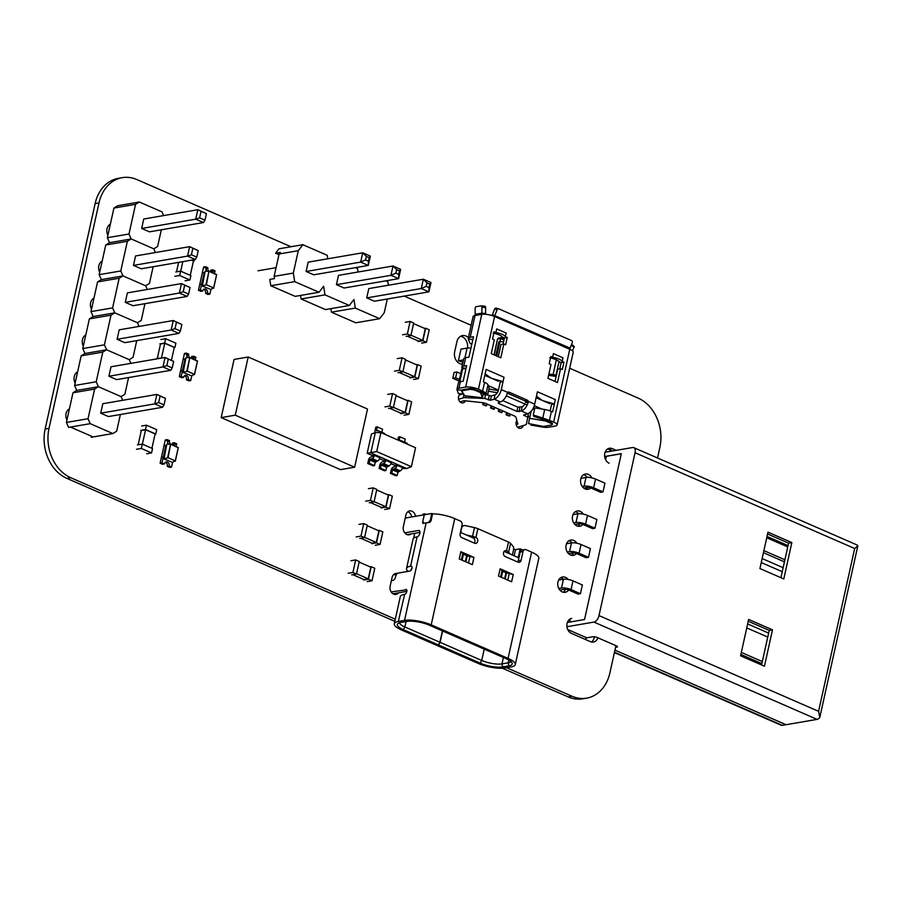 <?xml version="1.0" encoding="UTF-8"?>
<svg xmlns="http://www.w3.org/2000/svg" width="903" height="903" viewBox="0 0 903 903"><rect width="100%" height="100%" fill="white"/><g stroke="black" fill="none" stroke-linecap="round" stroke-linejoin="round"><path stroke-width="1.35" d="M290.992 246.745L136.895 179.562A38.818 30.634 80.3 0 0 122.255 177.654L118.383 178.32A38.818 30.634 80.3 0 0 95.131 203.581L45.15 429.027A38.84 30.646 80.3 0 0 66.924 478.398L394.825 621.343M122.255 177.654A38.818 30.634 80.3 0 0 99.003 202.915L49.022 428.361A38.84 30.646 80.3 0 0 70.795 477.732L395.3 619.198M506.538 667.701L571.994 696.236A38.84 30.646 80.3 0 0 586.623 698.143A38.84 30.646 80.3 0 0 609.897 672.882L615.925 645.656M502.373 668.231L568.134 696.902A38.84 30.646 80.3 0 0 582.762 698.798L586.623 698.143M657.531 457.99L659.867 447.436A38.818 30.634 80.3 0 0 638.105 398.076L569.669 368.243M471.163 325.294L404.217 296.105M93.991 298.024A7.89 6.231 80.3 0 0 91.508 309.21M110.369 224.136A7.89 6.231 80.3 0 0 107.886 235.322M102.174 261.08A7.89 6.231 80.3 0 0 99.691 272.266M467.483 348.027A9.323 7.348 80.3 0 0 460.632 336.243M471.501 345.668A9.323 7.348 80.3 0 0 471.434 344.224M468.409 337.688A9.323 7.348 80.3 0 0 462.505 335.577A9.323 7.348 80.3 0 0 456.929 341.639L454.672 351.82A9.323 7.348 80.3 0 0 462.528 364.214M461.41 364.123A9.323 7.348 80.3 0 0 462.776 363.108M561.869 361.177L562.027 360.32L562.163 361.426C561.023 359.687 557.84 358.299 552.613 357.272L553.415 353.626L562.964 357.791L562.163 361.426L563.946 362.205L562.332 369.485L560.549 368.706L557.478 382.522L547.94 378.357A9.323 7.348 80.3 0 0 547.974 378.199M616.241 450.349L612.358 448.656A7.766 6.129 80.3 0 0 609.435 448.272A7.766 6.129 80.3 0 0 604.57 455.123A7.766 6.129 80.3 0 0 609.13 463.194M612.369 451.003L608.487 449.31A7.766 6.129 80.3 0 0 607.572 449.005M460.891 402.524A4.662 3.68 80.3 0 0 461.568 401.451M460.835 393.866A4.662 3.68 80.3 0 0 458.453 398.178A4.662 3.68 80.3 0 0 461.196 402.67A4.662 3.68 80.3 0 0 462.946 402.907A4.662 3.68 80.3 0 0 465.429 400.819M518.469 427.943A4.662 3.68 80.3 0 0 519.191 426.769M516.855 420.527A4.662 3.68 80.3 0 0 518.762 428.09A4.662 3.68 80.3 0 0 520.523 428.327A4.662 3.68 80.3 0 0 523.243 425.561M586.036 489.245A7.766 6.129 80.3 0 0 587.819 487.406M587.232 477.337A7.766 6.129 80.3 0 0 583.541 474.741M591.849 477.879A7.766 6.129 80.3 0 0 585.404 474.007A7.766 6.129 80.3 0 0 580.539 480.859A7.766 6.129 80.3 0 0 585.11 488.929A7.766 6.129 80.3 0 0 588.034 489.313A7.766 6.129 80.3 0 0 590.697 487.947M85.796 334.968A7.89 6.231 80.3 0 0 83.313 346.154M411.689 516.956A6.208 4.899 80.3 0 0 407.806 511.764M415.549 516.29A6.208 4.899 80.3 0 0 409.657 510.917A6.208 4.899 80.3 0 0 405.932 514.958L403.359 526.596A6.208 4.899 80.3 0 0 409.183 534.802A6.208 4.899 80.3 0 0 411.068 533.921M77.602 371.912A7.89 6.231 80.3 0 0 75.13 383.098M69.418 408.856A7.89 6.231 80.3 0 0 66.935 420.042M395.898 575.572A6.208 4.899 80.3 0 0 393.945 574.308M397.309 573.495A6.208 4.899 80.3 0 0 395.796 573.461A6.208 4.899 80.3 0 0 392.071 577.502L390.141 586.228A6.208 4.899 80.3 0 0 395.965 594.434A6.208 4.899 80.3 0 0 398.584 592.797M393.934 594.253A6.208 4.899 80.3 0 0 394.713 593.463M577.841 526.189A7.766 6.129 80.3 0 0 579.952 523.774M578.597 513.728A7.766 6.129 80.3 0 0 575.346 511.685M583.259 514.123A7.766 6.129 80.3 0 0 577.22 510.951A7.766 6.129 80.3 0 0 572.355 517.803A7.766 6.129 80.3 0 0 576.915 525.873A7.766 6.129 80.3 0 0 579.839 526.257A7.766 6.129 80.3 0 0 582.943 524.429M571.396 555.277A7.766 6.129 80.3 0 0 573.507 552.862M572.152 542.816A7.766 6.129 80.3 0 0 568.901 540.773M576.814 543.211A7.766 6.129 80.3 0 0 570.764 540.039A7.766 6.129 80.3 0 0 565.899 546.891A7.766 6.129 80.3 0 0 570.47 554.961A7.766 6.129 80.3 0 0 573.394 555.345A7.766 6.129 80.3 0 0 576.498 553.516M563.201 592.221A7.766 6.129 80.3 0 0 565.583 589.23M563.461 579.252A7.766 6.129 80.3 0 0 560.707 577.717M568.134 579.455A7.766 6.129 80.3 0 0 562.58 576.983A7.766 6.129 80.3 0 0 557.715 583.835A7.766 6.129 80.3 0 0 562.276 591.905A7.766 6.129 80.3 0 0 565.21 592.289A7.766 6.129 80.3 0 0 568.676 589.986A2.856 0.801 -167.5 0 0 564.691 589.253L559.86 590.077M571.712 618.442A7.766 6.129 80.3 0 0 566.847 625.294A7.766 6.129 80.3 0 0 571.407 633.364L590.506 641.694A7.766 6.129 80.3 0 0 593.429 642.067A7.766 6.129 80.3 0 0 597.876 637.778M591.431 641.999A7.766 6.129 80.3 0 0 594.366 636.762M605.089 452.256L632.631 447.527A6.152 3.352 113.6 0 1 633.804 447.651A6.152 3.352 113.6 0 1 635.046 452.753L598.994 615.575L818.649 711.361L598.994 615.575A6.14 3.352 113.6 0 1 593.926 622.088L566.926 626.727M635.091 452.753L854.746 548.539L857.85 545.717A6.152 3.352 -66.4 0 0 856.958 544.938L633.804 447.651M786.05 724.703L614.943 650.115L786.028 724.714L817.08 719.375A6.14 3.352 -66.4 0 0 817.091 719.375A6.14 3.352 -66.4 0 0 819.732 717.671L818.649 711.361M585.189 639.369L586.758 637.823L592.944 636.762A3.104 0.88 12.5 0 1 597.21 637.495L616.297 645.814A3.115 0.88 12.5 0 1 617.471 646.819A3.115 0.88 12.5 0 1 616.817 647.18A3.115 0.88 12.5 0 1 616.805 647.191L615.541 647.406M558.776 588.451L561.485 587.988A6.942 1.964 12.5 0 1 571.046 589.591L580.437 593.689L578.078 594.095L568.642 589.975M580.437 593.689L582.367 584.963L572.976 580.866A6.942 1.964 -167.5 0 0 563.427 579.252A6.942 1.964 -167.5 0 0 563.416 579.263L561.485 587.988M567.253 552.015L569.545 551.62A6.942 1.964 12.5 0 1 579.105 553.234L588.496 557.32L586.149 557.727L576.712 553.618A2.856 0.801 -167.5 0 0 572.75 552.884L568.506 553.618M588.496 557.32L590.427 548.595L581.035 544.509A6.942 1.964 -167.5 0 0 571.486 542.895A6.942 1.964 -167.5 0 0 571.475 542.895L569.545 551.62A6.942 1.964 12.5 0 1 569.556 551.62M573.698 522.927L575.99 522.532A6.942 1.964 12.5 0 1 585.55 524.146L594.942 528.232L592.594 528.639L583.157 524.53A2.856 0.801 -167.5 0 0 579.195 523.796L574.951 524.53M594.942 528.232L596.883 519.507L587.492 515.41A6.942 1.964 -167.5 0 0 577.931 513.807L575.99 522.532A6.942 1.964 12.5 0 1 576.001 522.532M582.221 486.491L584.049 486.175A6.942 1.964 12.5 0 1 593.61 487.778L603.001 491.875L600.653 492.282L591.217 488.162A2.856 0.801 -167.5 0 0 587.255 487.439L583.665 488.049M603.001 491.875L604.942 483.15L595.551 479.053A6.942 1.964 -167.5 0 0 586.002 477.45A6.942 1.964 -167.5 0 0 585.991 477.45L584.049 486.175A6.942 1.964 12.5 0 1 584.06 486.175M580.956 478.308L585.991 477.45M572.987 514.654L577.931 513.807M566.531 543.741L571.475 542.895M558.63 580.076L563.416 579.263M621.298 453.757L606.387 456.32L605.631 459.729M570.346 618.894L569.635 622.077M604.638 456.512L621.32 453.656L584.546 619.514L567.355 622.472M767.753 637.066L746.747 627.912M747.639 623.928L768.634 633.082M782.246 571.689L761.252 562.535M762.132 558.551L783.127 567.705M740.866 654.461L761.861 663.615M763.43 552.681L784.425 561.835M766.737 537.77L787.732 546.925M767.031 536.438L788.026 545.593M780.914 577.694L788.579 543.143L791.841 542.579L783.781 578.947L759.92 568.54L767.979 532.172L791.841 542.579M788.579 543.143L767.573 533.989M761.568 664.958L769.232 630.407L772.494 629.854L764.435 666.211L740.573 655.804L748.632 619.447L772.494 629.854M769.232 630.407L748.226 621.253M593.926 622.088L817.08 719.375M786.016 724.714L782.314 725.346A6.276 3.42 113.6 0 1 781.208 725.256L614.401 652.542M857.85 545.717L819.732 717.671M567.716 629.526L586.758 637.823M854.678 548.482L818.581 711.316M549.792 357.757C554.679 358.852 557.862 360.229 559.341 361.911L561.124 362.69L559.77 368.83M495.928 332.552C501.165 333.591 504.337 334.979 505.477 336.717L507.26 337.496L505.657 344.765L503.863 343.987L500.804 357.802L491.255 353.649L494.313 339.833L492.53 339.043L494.133 331.773L495.928 332.552L496.729 328.918L506.278 333.083L505.183 336.469M503.084 344.122L504.438 337.982L502.655 337.203C501.176 335.521 497.993 334.133 493.106 333.038M460.733 373.65L456.907 371.98L455.62 377.804L459.446 379.463M455.62 377.804L452.798 378.289L454.085 372.465L456.907 371.98M459.096 381.032L452.798 378.289M527.397 400.187L524.575 400.672A1.558 1.23 80.3 0 1 525.444 401.846L528.266 401.361L528.153 402.478A9.323 5.079 113.6 0 1 521.347 411.012L517.001 411.429L498.501 403.37L498.275 402.557L500.465 401.903A9.323 5.079 -66.4 0 0 507.272 393.369L507.7 392.399A1.558 1.23 -99.7 0 1 508.897 392.116L527.397 400.187A1.558 1.23 -99.7 0 1 528.266 401.361L534.689 404.16A9.323 5.079 -66.4 0 1 527.612 413.743L523.638 415.087L527.781 417.197L526.404 424.139A4.662 1.637 -170.5 0 1 525.399 424.918L517.554 427.254M459.401 394.95L462.234 394.103M487.575 395.051L491.277 395.954L494.912 394.871A4.662 2.54 -66.4 0 0 498.456 390.085L500.228 382.082L503.05 381.597L501.278 389.599A9.323 5.079 113.6 0 1 494.201 399.171L490.566 400.255L484.821 398.471L465.643 397.647A4.662 1.637 -170.5 0 0 463.341 397.862L458.6 399.273M502.768 400.605L517.712 407.129L522.069 406.711A4.662 2.54 -66.4 0 0 524.846 403.98M460.056 401.903L464.165 400.684L482.439 402.648A4.662 1.637 -170.5 0 1 485.814 403.506L514.247 415.899A4.662 1.637 -170.5 0 1 515.929 417.254L517.87 424.094L516.155 424.602M483.387 392.805L479.809 391.53L482.631 391.044L486.107 393.268L483.387 392.805M552.128 424.376A4.662 1.321 -167.5 0 0 552.546 423.97A4.662 1.321 -167.5 0 0 550.819 422.48L543.346 419.432L542.805 417.987L553.641 421.994A9.323 2.63 12.5 0 1 557.095 424.986A9.323 2.63 12.5 0 1 555.153 426.081L548.403 427.243A9.323 2.63 12.5 0 1 542.308 427.017L530.975 425.11L530.546 423.959M492.135 315.587A9.323 5.079 113.6 0 1 492.451 314.684L570.109 348.129L572.242 342.553A1.558 1.298 105 0 0 571.61 340.589L498.817 308.849A1.558 1.298 105 0 0 497.068 309.774L494.923 315.35A4.662 2.54 -66.4 0 0 494.584 316.501A9.323 2.63 -167.5 0 0 481.773 314.346L475.023 315.508A9.323 2.63 -167.5 0 0 473.082 316.614L468.251 338.422A9.323 2.63 12.5 0 1 470.181 337.316L473.477 336.751L468.962 357.114L465.666 357.678A9.323 2.63 -167.5 0 0 463.736 358.784L461.862 367.228A9.323 2.63 12.5 0 1 463.803 366.121L466.625 365.636L463.171 381.201L460.349 381.687A9.323 2.63 -167.5 0 0 458.408 382.782L456.963 389.328A9.323 2.63 12.5 0 1 458.893 388.222L465.655 387.071A9.323 2.63 12.5 0 1 478.455 389.216L482.631 391.044L484.572 382.319L483.376 381.788L485.148 373.797L490.905 378.018M481.288 305.88L484.685 306.23A1.558 0.937 95.8 0 1 484.843 306.23A1.558 0.937 95.8 0 1 485.622 307.607L485.611 313.544A9.323 7.348 -99.7 0 1 485.588 314.278M485.622 307.607L481.92 307.234A1.558 0.937 -84.2 0 0 481.13 305.846A1.558 0.937 -84.2 0 0 480.983 305.857L476.107 306.693A1.558 0.937 -84.2 0 0 475.159 308.386L475.147 314.323A4.662 3.68 -99.7 0 1 475.023 315.508L470.181 337.316M541.518 417.604A46.595 43.965 -20.4 0 0 542.805 417.987L544.678 409.522L534.847 407.874L533.267 415.019L541.518 417.604L542.06 419.048L533.808 416.464L533.267 415.019M543.346 419.432A46.595 43.965 159.6 0 1 542.06 419.048M492.451 314.684L494.584 309.119A1.558 1.298 -75 0 1 496.334 308.194L498.501 308.77M573.721 346.289A1.558 0.7 129.4 0 1 574.082 346.357A1.558 0.7 129.4 0 1 574.037 347.395L572.389 350.782M487.564 395.096L489.144 387.94L487.981 384.802L486.107 393.268A46.595 8.025 99.5 0 0 486.299 393.527L487.564 395.096L483.037 394.329L481.773 392.771A46.595 8.025 -80.5 0 1 481.581 392.5M481.92 307.234L481.909 313.16A4.662 3.68 -99.7 0 1 481.773 314.346L465.655 387.071M542.218 400.39L536.461 396.169L537.432 391.8L555.334 399.6L552.591 411.971L551.394 411.452A9.323 2.63 -167.5 0 0 544.678 409.522M527.781 417.197L528.413 413.427M484.821 398.471L485.442 394.735M524.575 400.672L507.339 393.155M542.963 400.718L554.363 403.968L551.541 404.454L550.108 410.933M534.689 404.16L536.461 396.169M491.65 378.346L503.05 381.597L504.021 377.24L486.119 369.429L485.148 373.797M487.981 384.802A9.323 2.63 -167.5 0 0 484.572 382.319M570.109 348.129A4.662 2.54 -66.4 0 0 569.759 349.269L494.584 316.501L478.455 389.216M470.948 348.14A6.987 1.975 -167.5 0 0 467.088 348.084L460.981 349.134L458.397 360.76L463.487 359.891M458.397 360.76L462.991 362.148M527.454 418.879L528.537 416.159M462.381 369.011L461.907 367.724A9.323 2.63 12.5 0 1 461.862 367.228M472.935 339.212A4.662 1.321 -167.5 0 0 472.8 339.438A4.662 1.321 -167.5 0 0 472.822 339.686L468.296 338.918A9.323 2.63 12.5 0 1 468.251 338.422M471.772 344.415A9.323 2.63 12.5 0 1 469.639 342.542L468.296 338.918M556.124 376.427A9.323 2.63 12.5 0 1 553.595 376.111L548.618 375.276M548.911 373.966L553.065 374.666A4.662 1.321 -167.5 0 0 556.101 374.779L556.496 374.711M461.636 390.13L457.008 389.825L458.352 393.448L462.878 394.216L461.535 390.593A4.662 1.321 12.5 0 1 461.512 390.344A4.662 1.321 12.5 0 1 462.483 389.791L469.233 388.629A4.662 1.321 12.5 0 1 475.633 389.701L479.809 391.53M462.878 394.216L463.104 393.166M557.095 424.986L573.213 352.26A9.323 2.63 -167.5 0 0 569.759 349.269L553.641 421.994M547.94 378.357L550.999 364.541L549.205 363.762L550.819 356.482L552.613 357.272M560.549 368.706L557.727 369.192L555.006 381.438M561.124 362.69L563.946 362.205M503.863 343.987L501.041 344.472L498.321 356.73M504.438 337.982L507.26 337.496M458.837 382.217L461.647 369.508A4.662 1.321 12.5 0 1 462.618 368.955L466.016 368.379M496.763 356.042L499.946 341.661A3.104 0.88 12.5 0 1 503.524 342.113A3.104 0.88 -167.5 0 0 499.946 341.661L498.907 341.842L499.946 341.661L500.634 338.557L503.976 340.081M495.849 355.647L498.907 341.842L495.849 355.647M536.111 397.726L549.758 403.675M484.798 375.355L498.433 381.303M504.156 339.268L502.147 337.62A1.558 1.23 -99.7 0 0 500.634 338.557L497.813 339.043A1.558 1.23 -99.7 0 1 498.749 338.027A1.558 1.558 0 0 0 497.497 339.223L494.28 354.969M527.995 415.922L529.926 416.768M488.907 389.035L498.321 390.615M497.361 392.715L488.421 391.213M527.183 404.995L506.301 395.898M462.528 390.66A3.104 0.88 -167.5 0 0 461.884 391.033A3.104 0.88 -167.5 0 0 461.941 391.281L464.684 395.728L482.45 397.76L480.543 392.647L475.779 390.559A4.662 1.321 -167.5 0 0 469.368 389.486L462.528 390.66L462.731 389.746M483.195 394.363L482.45 397.76M532.747 409.036L534.531 409.33M534.271 405.695L542.026 409.082M488.297 385.649L498.456 390.085M480.836 391.349L480.543 392.647M541.981 426.171A3.104 0.88 -167.5 0 0 544.272 426.295L551.112 425.121A4.662 1.321 -167.5 0 0 552.083 424.568A4.662 1.321 -167.5 0 0 550.356 423.078L545.581 421.001L529.587 418.303L528.537 423.563L541.981 426.171M531.145 411.249L529.587 418.303M491.695 406.068L491.311 407.829L490.555 407.964L491.04 405.774M490.555 407.964L493.535 409.262L494.291 409.127L494.686 407.366M491.311 407.829L494.291 409.127M507.215 412.829L506.82 414.59L506.064 414.725L506.549 412.547M506.064 414.725L509.055 416.023L509.8 415.899L510.195 414.127M506.82 414.59L509.8 415.899M499.449 409.443L499.066 411.215L498.309 411.339L498.795 409.161M498.309 411.339L501.3 412.637L502.045 412.513L502.44 410.752M499.066 411.215L502.045 412.513M483.895 402.896L482.8 404.578L483.207 402.761M482.8 404.578L485.78 405.876L486.536 405.752L486.92 403.991M483.545 404.454L486.536 405.752M477.044 402.072L478.804 402.264M422.864 515.037L423.067 514.146L424.941 513.818L426.351 514.439M424.749 514.71L424.941 513.818M504.1 551.417L518.243 557.58L520.173 548.855L522.645 549.927M423.315 522.34L422.672 522.058A1.558 0.847 -66.4 0 0 422.988 523.322A1.558 0.847 -66.4 0 0 423.293 523.356L426.16 522.86A19.414 5.486 12.5 0 1 429.354 522.566L430.957 521.099L432.571 513.83A19.414 5.486 -167.5 0 1 454.762 518.615L460.327 521.042A3.104 2.449 80.3 0 1 462.065 524.993L460.135 533.718A3.104 2.449 -99.7 0 0 461.873 537.669L474.651 543.245A3.104 2.449 -99.7 0 0 475.825 543.392A3.104 2.449 -99.7 0 0 477.766 540.649A3.104 2.449 -99.7 0 0 475.937 537.42L473.116 537.906L460.428 532.375M431.803 513.502L424.286 514.789L422.83 521.336L423.755 523.277L428.462 522.465L430.359 520.038L431.803 513.502L432.571 513.83M461.783 526.257L462.381 526.517M514.123 555.785L515.478 549.656L513.626 548.855M515.478 549.656L520.173 548.855M538.448 559.984L536.992 566.531M431.115 520.376L430.359 520.038M413.664 538.188L414.748 533.289M406.068 621.569L404.871 626.964L439.863 642.225L438.361 644.9L436.476 645.227L401.496 629.967A19.414 5.486 -167.5 0 1 394.295 623.747A19.414 5.486 -167.5 0 1 398.325 621.445L404.533 620.384A19.414 5.486 -167.5 0 1 431.205 624.865L508.062 658.377A19.414 5.486 12.5 0 1 515.263 664.597A19.414 5.486 12.5 0 1 511.222 666.899L505.014 667.96A19.414 5.486 12.5 0 1 478.342 663.479L436.713 645.329L438.598 645.002L440.1 642.326L481.728 660.477A14.753 4.176 -167.5 0 0 501.989 663.886L508.197 662.813A14.753 4.176 -167.5 0 0 511.03 661.572M438.361 644.9L403.37 629.651L404.871 626.964A14.753 4.176 12.5 0 1 399.408 622.799M439.863 642.225L442.131 631.987A2.98 2.359 -99.7 0 1 442.56 630.96M513.243 574.534L505.951 572.784L502.407 571.159L500.115 568.811L513.243 574.534L511.629 581.769L498.501 576.046L500.115 568.811M510.364 554.149L508.626 552.083A6.208 1.761 12.5 0 0 506.56 550.774A3.104 2.449 80.3 0 0 505.398 550.627A3.104 2.449 80.3 0 0 503.445 553.358A3.104 2.449 80.3 0 0 505.274 556.587L518.051 562.163A3.104 2.449 80.3 0 0 519.225 562.309A3.104 2.449 80.3 0 0 521.076 560.289L523.018 551.564A3.104 2.449 -99.7 0 1 524.88 549.543A3.104 2.449 -99.7 0 1 526.043 549.701L531.607 552.128A19.414 5.486 12.5 0 1 538.809 558.347L515.263 664.597M466.501 535.027L472.517 536.348A6.208 1.761 -167.5 0 1 475.937 537.42L477.879 528.695L508.502 542.048A6.208 1.761 12.5 0 1 510.556 543.358L513.186 546.473A3.104 1.038 96.5 0 1 513.412 550.412L512.769 553.325A3.104 1.038 96.5 0 1 512.17 554.927M477.879 528.695A6.208 1.761 -167.5 0 0 474.459 527.623L465.35 525.614A3.104 2.98 -168.7 0 0 461.681 527.86L461.027 530.772A3.104 2.98 -168.7 0 0 461.309 532.759M403.37 629.651A16.31 4.605 -167.5 0 1 397.726 623.713A16.31 4.605 -167.5 0 1 400.718 622.494L406.926 621.422A16.31 4.605 -167.5 0 1 429.32 625.192L506.177 658.693A16.31 4.605 12.5 0 1 512.159 663.107A16.31 4.605 12.5 0 1 508.829 665.85L502.632 666.922A16.31 4.605 12.5 0 1 480.227 663.152L438.598 645.002M442.82 631.073A2.675 2.111 80.3 0 0 442.368 632.089L440.1 642.326M517.69 562.005A3.104 2.449 80.3 0 0 518.266 560.774L520.196 552.049A3.104 2.449 -99.7 0 1 522.058 550.029L524.88 549.543M472.269 537.635L473.116 537.906A3.104 2.449 -99.7 0 1 474.289 543.087M472.077 564.522L459.503 559.047M459.232 558.923L460.835 551.688L473.962 557.411L466.67 555.672L465.361 561.598M460.835 551.688L463.42 554.25L462.11 560.176M463.42 554.228L466.682 555.65M411.926 568.472A14.753 4.176 -167.5 0 0 411.091 569.488A14.753 4.176 -167.5 0 0 411.125 570.132M406.542 568.484L413.043 539.17A19.414 5.486 12.5 0 1 417.084 536.867L410.583 566.181A19.414 5.486 -167.5 0 0 406.542 568.484A19.414 5.486 -167.5 0 0 408.066 571.373M422.672 522.058L424.286 514.789L405.255 518.062M406.847 591.386L392.952 593.768M419.974 532.398L407.106 534.61M419.647 530.975L418.495 530.467L404.747 532.838M418.495 530.467A3.42 1.862 113.6 0 1 419.15 530.535A3.42 1.862 113.6 0 1 419.703 533.865A3.42 1.862 113.6 0 1 417.084 536.867M410.583 566.181L410.91 566.125A2.641 1.445 113.6 0 1 411.418 566.181A2.641 1.445 113.6 0 1 411.847 568.743A2.641 1.445 113.6 0 1 409.815 571.068L398.2 573.066A3.104 1.693 113.6 0 0 395.672 576.295L395.48 577.164A3.104 1.693 -66.4 0 1 392.963 580.403L391.371 580.674M406.643 589.783L391.134 591.905M405.752 589.399A2.641 1.445 113.6 0 1 406.26 589.445A2.641 1.445 113.6 0 1 406.689 592.018A2.641 1.445 113.6 0 1 404.657 594.343L398.325 621.445M394.295 623.747L400.289 596.702A19.414 5.486 12.5 0 1 404.33 594.4M461.004 530.885L460.778 532.059A3.104 2.98 11.3 0 0 460.711 532.499M354.619 467.201L340.51 469.628L221.179 417.604L234.08 359.428L248.178 357.001L367.51 409.025L354.619 467.201L235.277 415.177L248.178 357.001M221.179 417.604L235.277 415.177M380.908 432.616L375.321 432.56L370.806 452.922L406.61 468.533L411.362 466.693L415.561 447.73L380.908 432.616L376.709 451.579L367.171 453.283L373.052 455.846M376.709 451.579L411.362 466.693M367.171 453.283L371.438 434.061L375.321 432.56A3.104 1.693 -66.4 0 1 375.084 430.381L375.806 427.142L377.217 426.893L382.579 429.241L381.913 432.277M402.298 468.476L406.61 468.533M380.061 456.952L379.87 457.776A3.104 1.693 113.6 0 1 377.578 460.948L372.217 458.611A3.104 1.693 -66.4 0 0 374.508 455.439L374.689 454.615L373.323 454.66L372.521 456.466L370.749 457.087A3.104 1.693 -66.4 0 0 368.458 460.259L367.747 463.499L373.108 465.846L374.519 465.598L369.146 463.262L367.747 463.499M379.587 458.69L384.385 460.778M390.92 463.634L395.717 465.722M395.988 464.548L397.365 464.492L397.173 465.316L402.546 467.664A3.104 1.693 113.6 0 1 400.255 470.835L397.918 472.235L397.196 475.486L391.823 473.138L390.412 473.386L391.134 470.136A3.104 1.693 -66.4 0 1 393.426 466.975L395.198 466.354L395.988 464.548M384.655 459.604L386.021 459.559L385.841 460.383L391.213 462.72A3.104 1.693 113.6 0 1 388.922 465.892L386.574 467.302L385.863 470.542L380.49 468.205L379.079 468.443L379.802 465.203A3.104 1.693 -66.4 0 1 382.093 462.031L383.854 461.41L384.655 459.604M391.394 461.896L391.213 462.72M388.922 465.892L383.549 463.555L381.777 464.165L387.15 466.501M386.574 467.302L381.213 464.955L380.49 468.205M385.863 470.542L384.452 470.779L379.079 468.443M383.549 463.555A3.104 1.693 -66.4 0 0 385.841 460.383M381.213 464.955L381.777 464.165M404.578 442.165L405.255 439.118L399.882 436.781L398.471 437.018L397.817 439.987M399.273 440.63L399.882 436.781M402.117 441.872A3.104 1.693 -66.4 0 0 401.417 440.788A3.104 1.693 -66.4 0 0 401.045 440.709L399.386 440.675M406.418 443.046A3.104 1.693 113.6 0 1 406.79 443.125A3.104 1.693 113.6 0 1 407.49 444.208M379.486 432.605A3.104 1.693 -66.4 0 0 378.741 430.9A3.104 1.693 -66.4 0 0 378.368 430.821L376.653 430.776L377.217 426.893M383.741 433.169A3.104 1.693 113.6 0 1 384.114 433.248A3.104 1.693 113.6 0 1 384.813 434.32M402.727 466.84L402.546 467.664M400.255 470.835L394.882 468.488L393.121 469.108L398.483 471.445M397.918 472.235L392.545 469.899L391.823 473.138M397.196 475.486L395.785 475.723L390.412 473.386M392.545 469.899L393.121 469.108M394.882 468.488A3.104 1.693 -66.4 0 0 397.173 465.316M377.578 460.948L375.242 462.359L374.519 465.598M375.242 462.359L369.869 460.011L369.146 463.262M372.217 458.611L370.444 459.221L375.817 461.557M369.869 460.011L370.444 459.221M157.325 358.322L160.508 344.009L164.741 343.287L161.547 357.667M171.435 360.274L174.279 347.441L164.741 343.287M160.836 339.539L165.621 338.715L175.893 343.185L174.922 347.553L174.234 347.666M165.621 338.715L164.662 343.072L174.922 347.553M164.662 343.072L159.865 343.896M156.637 358.446L162.247 357.972M182.835 261.633L180.713 271.205M178.602 262.367L176.503 271.859M190.262 275.359L193.456 260.978L191.538 260.143M191.82 260.098L193.4 261.204M194.405 259.646L194.089 261.08M175.814 271.972L180.6 271.148L190.872 275.629L189.901 279.986L185.104 280.81M180.6 271.148L179.641 275.517L189.901 279.986M179.641 275.517L174.843 276.341M138.159 444.795L141.331 430.483L145.564 429.749L142.381 444.141M151.918 448.306L155.113 433.914L145.564 429.749M141.658 426.002L146.455 425.189L156.716 429.659L155.756 434.016L155.068 434.14M146.455 425.189L145.485 429.546L155.756 434.016M145.485 429.546L140.699 430.37M137.47 444.919L142.268 444.095L152.528 448.565L151.557 452.934L146.76 453.757M142.268 444.095L141.297 448.452L151.557 452.934M141.297 448.452L136.5 449.276M186.898 355.68L186.921 354.484L186.898 355.68M187.339 354.484L187.316 355.68L187.339 354.484M187.598 357.644A3.104 2.449 -99.7 0 1 186.774 355.613M186.763 355.274A3.104 2.449 -99.7 0 1 186.808 354.676M186.831 354.518A3.104 2.449 -99.7 0 1 186.853 354.461L184.46 353.423L179.302 376.686L181.684 377.725L183.569 377.409A3.104 2.449 -99.7 0 1 185.431 375.388A3.104 2.449 -99.7 0 1 188.343 379.486L186.458 379.813L188.851 380.852L190.725 380.524L188.343 379.486M189.923 357.712L197.486 361.008L194.438 374.305L187.237 371.167L189.811 357.667A3.104 2.449 -99.7 0 1 188.727 354.134L186.853 354.461M193.626 359.315L194.01 357.577L193.118 357.193M191.289 358.299L191.639 358.231A3.104 2.449 -99.7 0 0 193.502 356.211L191.617 356.538A3.104 2.449 -99.7 0 1 190.77 358.073M188.727 354.134L186.345 353.096L184.46 353.423M193.502 356.211L195.883 357.261L194.01 357.577M195.883 357.261L195.274 360.037M181.232 367.961L181.887 365.049M182.745 372.262L191.571 375.829L182.745 372.262L185.973 357.723L183.219 372.183L186.763 371.381L189.811 357.667L186.447 357.633M187.237 371.167L194.438 374.305L191.571 375.829M197.351 361.166L189.811 357.667M184.528 375.783A3.104 2.449 -99.7 0 1 186.458 379.813M183.569 377.409L181.187 376.37L179.302 376.686M181.187 376.37L182.474 370.546L180.589 370.873L183.072 370.806L182.474 370.546L185.047 358.909L183.174 359.236M191.786 375.738L190.725 380.524M185.047 358.909L185.646 359.168M206.053 269.275L206.313 268.112L206.053 269.275M206.494 268.078L206.471 269.275L206.494 268.078M206.753 271.239A3.104 2.449 -99.7 0 1 205.929 269.207M205.918 268.868A3.104 2.449 -99.7 0 1 205.963 268.27M205.997 268.112A3.104 2.449 -99.7 0 1 206.008 268.056L203.615 267.017L198.457 290.281L200.85 291.319L202.723 291.003A3.104 2.449 -99.7 0 1 204.586 288.983A3.104 2.449 -99.7 0 1 207.498 293.08L205.613 293.407L208.006 294.446L209.88 294.118L207.498 293.08M209.09 271.306L216.641 274.602L213.593 287.899L206.392 284.761L208.965 271.261A3.104 2.449 -99.7 0 1 207.882 267.728L206.008 268.056M212.781 272.909L213.164 271.171L212.273 270.787M210.444 271.893L210.794 271.837A3.104 2.449 -99.7 0 0 212.656 269.805L210.771 270.132A3.104 2.449 -99.7 0 1 209.925 271.668M207.882 267.728L205.5 266.69L203.615 267.017M212.656 269.805L215.049 270.855L213.164 271.171M215.049 270.855L214.429 273.632M200.387 281.555L201.042 278.643M201.9 285.856L210.726 289.423L201.9 285.856L205.128 271.318L202.374 285.777L205.918 284.976L208.965 271.261L205.602 271.227M206.392 284.761L213.593 287.899L210.726 289.423M209.022 271.272L216.675 274.602L213.661 288.238M216.506 274.76L208.965 271.261M203.683 289.378A3.104 2.449 -99.7 0 1 205.613 293.407M202.723 291.003L200.342 289.965L198.457 290.281M200.342 289.965L201.629 284.14L199.744 284.468L202.227 284.4L201.629 284.14L204.202 272.503L202.328 272.83M210.952 289.332L209.88 294.118M204.202 272.503L204.8 272.762M167.71 442.222L167.969 441.048L167.71 442.222M168.161 441.025L167.902 442.188L168.161 441.025M168.421 444.174A3.104 2.449 -99.7 0 1 167.597 442.143M167.574 441.815A3.104 2.449 -99.7 0 1 167.619 441.206M167.653 441.048A3.104 2.449 -99.7 0 1 167.665 440.991L165.283 439.953L160.113 463.228L162.506 464.266L164.391 463.939A3.104 2.449 -99.7 0 1 166.242 461.918A3.104 2.449 -99.7 0 1 169.154 466.016L167.281 466.343L169.662 467.382L171.547 467.065L169.154 466.016M170.746 444.253L178.297 447.538L175.261 460.835L168.06 457.697L170.622 444.197A3.104 2.449 -99.7 0 1 169.55 440.664L167.665 440.991M174.437 445.845L174.821 444.118L173.929 443.723M172.101 444.829L172.462 444.773A3.104 2.449 -99.7 0 0 174.313 442.752L172.439 443.068A3.104 2.449 -99.7 0 1 171.581 444.603M169.55 440.664L167.157 439.626L165.283 439.953M174.313 442.752L176.706 443.791L174.821 444.118M176.706 443.791L176.085 446.567M162.055 454.491L162.698 451.59M163.567 458.792L172.383 462.359L163.567 458.792L166.784 444.253L164.03 458.713L167.586 457.911L170.622 444.197L167.258 444.174M168.06 457.697L175.261 460.835L172.383 462.359M178.173 447.696L170.622 444.197M165.351 462.325A3.104 2.449 -99.7 0 1 167.281 466.343M164.391 463.939L161.998 462.9L160.113 463.228M161.998 462.9L163.285 457.076L161.411 457.403L163.883 457.347L163.285 457.076L165.87 445.45L163.985 445.766M172.608 462.268L171.547 467.065M165.87 445.45L166.468 445.71M278.948 254.691L275.596 253.224L278.993 248.81L302.877 244.702L298.283 250.673L293.317 273.078L294.694 281.646L319.03 292.256L323.635 286.285L325.001 294.863L349.348 305.474L353.942 299.503L355.308 308.081L379.655 318.691L384.249 312.72L387.297 299.006M388.403 285.224L387.85 281.747L385.784 280.844M358.096 272.006L357.532 268.53L355.477 267.638M327.778 258.8L327.225 255.323L302.877 244.702M398.731 274.377L399.51 270.889L396.643 269.636L395.864 273.124L398.731 274.377L398.595 278.655L344.054 288.012L336.424 284.682L338.478 275.381L393.019 266.013L400.661 269.342L398.595 278.655L390.954 275.325L336.424 284.682M429.038 287.594L429.817 284.106L426.95 282.853L426.182 286.341L429.038 287.594L428.902 291.861L374.373 301.23L366.731 297.9L368.796 288.588L423.326 279.23L430.968 282.56L428.902 291.861L421.272 288.531L366.731 297.9M368.424 261.159L369.192 257.671L366.336 256.418L365.557 259.917L368.424 261.159L368.277 265.437L313.747 274.805L306.106 271.476L308.171 262.163L362.713 252.795L370.343 256.125L368.277 265.437L360.647 262.107L306.106 271.476M275.596 253.224L280.302 252.422L279.106 253.969L274.14 276.374L274.489 278.598L269.794 279.411L270.81 285.754L294.694 281.646M355.308 308.081L331.435 312.178L355.771 322.789L379.655 318.691M331.435 312.178L330.87 308.645M325.001 294.863L301.117 298.961L300.552 295.439M301.117 298.961L325.464 309.582L349.348 305.474M270.81 285.754L295.157 296.365L319.03 292.256M293.317 273.078L274.14 276.374M279.106 253.969L298.283 250.673M426.182 286.341L421.272 288.531L423.326 279.23L426.95 282.853M429.817 284.106L430.968 282.56M395.864 273.124L390.954 275.325L393.019 266.013L396.643 269.636M399.51 270.889L400.661 269.342M276.07 267.683L257.965 270.787M365.557 259.917L360.647 262.107L362.713 252.795L366.336 256.418M369.192 257.671L370.343 256.125M91.485 436.228L91.248 437.266L93.133 436.939L70.457 427.063L68.583 427.379L66.404 422.446L72.985 392.771L76.766 390.435L98.393 386.721L121.07 396.609L98.393 386.721L94.612 389.058L72.985 392.771M160.102 395.999L156.874 394.43L102.807 403.72L100.707 413.179L154.774 403.889L156.874 394.43L165.463 398.347L160.102 395.999L158.646 402.546L164.019 404.894L165.463 398.347M164.019 404.894L162.54 407.264L108.473 416.554L100.707 413.179M162.54 407.264L154.774 403.889L158.646 402.546M120.37 414.511L116.668 431.216L112.875 433.553L90.21 423.665L70.457 427.063M122.695 400.3L121.07 396.609L124.862 394.272L128.565 377.567M66.404 422.446L88.031 418.732L94.612 389.058M88.031 418.732L90.21 423.665M93.133 436.939L112.875 433.553M68.233 409.657L69.283 409.477M66.495 419.048L67.183 418.936M74.588 385.502L96.215 381.788L98.393 386.721L76.766 390.435L74.588 385.502L81.168 355.827L84.961 353.491L106.588 349.777L129.264 359.665L106.588 349.777L102.795 352.114L81.168 355.827M168.285 359.067L165.068 357.486L111.001 366.776L108.902 376.235L162.969 366.945L165.068 357.486L173.658 361.403L168.285 359.067L166.841 365.602L172.202 367.95L173.658 361.403M172.202 367.95L170.723 370.32L116.656 379.61L108.902 376.235M170.723 370.32L162.969 366.945L166.841 365.602M130.89 363.356L129.264 359.665L133.046 357.328L136.759 340.623M96.215 381.788L102.795 352.114M76.428 372.713L77.466 372.533M74.689 382.104L75.367 381.992M82.783 348.558L104.409 344.844L106.588 349.777L84.961 353.491L82.783 348.558L89.363 318.883L93.156 316.547L114.783 312.833L137.448 322.721L114.783 312.833L110.99 315.17L89.363 318.883M176.48 322.123L173.252 320.542L119.185 329.832L117.097 339.291L171.164 330.001L173.252 320.542L181.853 324.459L176.48 322.123L175.024 328.658L180.397 331.006L181.853 324.459M180.397 331.006L178.918 333.388L124.851 342.666L117.097 339.291M178.918 333.388L171.164 330.001L175.024 328.658M139.085 326.412L137.448 322.721L141.24 320.384L144.943 303.679M104.409 344.844L110.99 315.17M84.611 335.769L85.661 335.589M82.873 345.16L83.561 345.048M90.977 311.614L112.604 307.9L114.783 312.833L93.156 316.547L90.977 311.614L97.547 281.939L101.339 279.603L122.966 275.889L145.643 285.777L122.966 275.889L119.173 278.226L97.547 281.939M184.663 285.179L181.447 283.598L127.379 292.888L125.28 302.347L179.347 293.057L181.447 283.598L190.036 287.515L184.663 285.179L183.219 291.714L188.592 294.062L190.036 287.515M188.592 294.062L187.102 296.444L133.034 305.722L125.28 302.347M187.102 296.444L179.347 293.057L183.219 291.714M147.268 289.468L145.643 285.777L149.435 283.44L153.138 266.735M112.604 307.9L119.173 278.226M92.806 298.825L93.844 298.645M91.068 308.216L91.756 308.104M99.161 274.67L120.788 270.956L122.966 275.889L101.339 279.603L99.161 274.67L105.741 244.995L109.534 242.67L131.161 238.945L153.826 248.833L131.161 238.945L127.368 241.282L105.741 244.995M192.858 248.235L189.641 246.666L135.574 255.944L133.475 265.403L187.542 256.113L189.641 246.666L198.231 250.571L192.858 248.235L191.402 254.781L196.775 257.118L198.231 250.571M196.775 257.118L195.296 259.5L141.229 268.778L133.475 265.403M195.296 259.5L187.542 256.113L191.402 254.781M155.463 252.535L153.826 248.833L157.619 246.496L161.321 229.791M120.788 270.956L127.368 241.282M100.989 261.881L102.039 261.701M99.262 271.272L99.94 271.16M107.355 237.726L128.982 234.012L131.161 238.945L109.534 242.67L107.355 237.726L113.936 208.051L117.717 205.726L139.344 202.012L162.021 211.889L163.646 215.591M201.053 211.291L197.825 209.722L143.758 219L141.658 228.459L195.725 219.169L197.825 209.722L206.415 213.627L201.053 211.291L199.597 217.837L204.97 220.174L206.415 213.627M204.97 220.174L203.491 222.556L149.424 231.834L141.658 228.459M203.491 222.556L195.725 219.169L199.597 217.837M139.344 202.012L135.563 204.338L113.936 208.051M128.982 234.012L135.563 204.338M109.184 224.937L110.222 224.757M107.446 234.328L108.134 234.216M356.55 573.732L368.232 578.823L363.999 579.557L352.757 574.647M368.232 578.823L370.817 567.186L359.123 562.095M348.106 573.27L352.904 572.457L355.68 559.939L359.259 561.508L356.482 574.015L351.685 574.839M352.904 572.457L356.482 574.015M350.883 560.763L355.68 559.939M363.627 580.042L368.424 579.218L371.189 566.712L374.768 568.269L372.002 580.776L367.205 581.6M370.117 566.892L371.189 566.712M368.424 579.218L372.002 580.776M364.609 537.375L376.291 542.466L372.059 543.188L360.816 538.29M376.291 542.466L378.876 530.829L367.194 525.738M356.166 536.913L360.963 536.089L363.74 523.582L367.318 525.14L364.541 537.646L359.755 538.47M360.963 536.089L364.541 537.646M358.942 524.406L363.74 523.582M371.686 543.674L376.483 542.85L379.249 530.343L382.838 531.901L380.061 544.419L375.264 545.243M378.188 530.524L379.249 530.343M376.483 542.85L380.061 544.419M374.102 501.628L385.795 506.73L388.369 495.092L376.686 489.99M370.32 502.553L381.563 507.452L385.795 506.73M385.976 507.114L388.753 494.607L392.331 496.165L389.554 508.671L385.976 507.114L381.179 507.937M388.753 494.607L387.68 494.788M384.757 509.495L389.554 508.671M370.467 500.352L373.232 487.846L376.811 489.403L374.045 501.91L370.467 500.352L365.67 501.176M369.248 502.734L374.045 501.91M373.232 487.846L368.435 488.67M410.989 335.239L422.683 340.341L425.257 328.703L413.574 323.601M407.208 336.164L418.45 341.063L422.683 340.341M422.864 340.724L425.64 328.218L429.218 329.776L426.442 342.282L422.864 340.724L418.066 341.548M425.64 328.218L424.568 328.399M421.645 343.106L426.442 342.282M407.355 333.963L410.12 321.457L413.698 323.014L410.933 335.521L407.355 333.963L402.557 334.787M406.136 336.345L410.933 335.521M410.12 321.457L405.323 322.281M393.437 407.343L405.12 412.434L400.887 413.168L389.644 408.258M405.12 412.434L407.704 400.797L396.011 395.706M384.994 406.881L389.791 406.057L392.568 393.55L396.146 395.108L393.369 407.625L388.583 408.449M389.791 406.057L393.369 407.625M387.771 394.374L392.568 393.55M400.514 413.653L405.312 412.829L408.077 400.311L411.655 401.88L408.89 414.387L404.092 415.211M407.016 400.503L408.077 400.311M405.312 412.829L408.89 414.387M402.93 371.607L414.612 376.698L417.197 365.06L405.515 359.97M399.149 372.521L410.391 377.42L414.612 376.698M414.804 377.082L417.581 364.575L421.159 366.133L418.382 378.65L414.804 377.082L410.007 377.905M417.581 364.575L416.509 364.756M413.585 379.474L418.382 378.65M399.284 370.32L402.061 357.814L405.639 359.371L402.873 371.878L399.284 370.32L394.498 371.144M398.076 372.702L402.873 371.878M402.061 357.814L397.264 358.638M95.131 203.581L99.003 202.915M45.15 429.027L49.022 428.361M66.924 478.398L70.795 477.732M568.134 696.902L571.994 696.236M470.226 348.061L470.994 347.926M608.487 449.31L612.358 448.656M617.02 646.198L616.805 647.191M572.976 580.866L571.046 589.591M581.035 544.509L579.105 553.234M587.492 515.41L585.55 524.146M595.551 479.053L593.61 487.778M614.48 652.18L782.314 725.346M527.612 413.743L521.347 411.012L522.069 406.711M528.153 402.478L525.467 402.433M508.897 392.116L507.779 392.308M546.642 420.663L549.464 420.177L551.394 411.452M494.584 309.119L497.068 309.774M571.26 345.115L574.037 347.395M486.299 393.527L481.773 392.771M475.147 314.323L481.909 313.16L485.611 313.544M524.203 415.64L524.361 414.714M465.643 397.647L465.948 395.875M463.341 397.862L463.905 394.464M488.399 400.029L489.121 395.717M491.277 395.954L490.566 400.255M519.157 411.666L519.88 407.355M498.501 403.37L498.659 402.445M517.001 411.429L517.712 407.129M501.278 389.599L507.7 392.399M500.465 401.903L494.201 399.171L494.912 394.871M464.921 357.859L467.088 348.084M465.914 368.39L461.907 367.724M553.595 376.111L553.065 374.666L556.383 359.654M558.991 361.753L556.101 374.779M465.666 357.678L463.803 366.121M460.349 381.687L458.893 388.222M542.308 427.017L542.003 426.182M550.356 423.078L550.514 422.344M475.779 390.559L475.937 389.836M469.368 389.486L469.571 388.583M459.774 381.811L462.618 368.955M484.234 649.133L481.728 660.477L480.227 663.152M503.411 657.486L501.989 663.886L502.632 666.922M508.818 660.014L508.197 662.813L508.829 665.85M504.337 551.157L506.56 550.774L508.502 542.048M454.762 518.615L431.205 624.865M531.607 552.128L508.062 658.377M472.359 564.646L473.962 557.411M520.196 552.049L523.018 551.564M518.266 560.774L521.076 560.289M508.626 552.083L510.556 543.358M505.183 578.958L506.515 572.953M507.802 580.098L509.281 573.405M501.379 577.299L502.7 571.373M504.63 578.721L505.951 572.784M500.623 576.972L502.102 570.278M501.075 577.175L502.407 571.159M426.16 522.86L404.533 620.384M411.802 566.508L410.91 566.125M472.517 536.348L474.459 527.623M461.343 559.849L462.833 553.155M461.805 560.052L463.137 554.036M465.903 561.835L467.235 555.83M468.522 562.975L470 556.282M399.171 440.021L400.718 440.698M376.495 430.144L378.041 430.821M374.508 455.439L379.87 457.776M197.464 361.087L194.495 374.474M216.618 274.681L213.65 288.068M178.286 447.617L175.317 461.015M762.324 661.56L741.318 652.406M784.888 559.781L763.882 550.627M481.13 305.846L484.843 306.23M498.659 308.792L496.187 308.137M574.082 346.357L571.576 344.291M498.749 338.027L501.56 337.541L504.359 338.377M494.031 354.856L497.497 339.223M462.144 389.859L461.884 391.033M552.083 424.568L552.343 423.439M460.756 532.127L461.015 530.829M378.741 430.9L384.114 433.248M406.79 443.125L401.417 440.788M189.867 357.678L197.509 361.008L194.506 374.643M170.678 444.208L178.331 447.549L175.317 461.173"/></g></svg>
